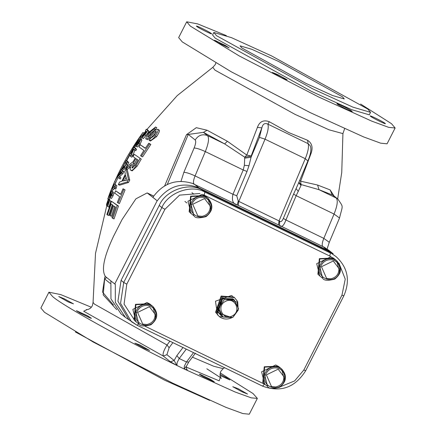 <?xml version="1.0" encoding="UTF-8"?>
<svg xmlns="http://www.w3.org/2000/svg" width="436" height="436" viewBox="0 0 436 436"><rect width="100%" height="100%" fill="white"/><g stroke="black" fill="none" stroke-linecap="round" stroke-linejoin="round"><path stroke-width="0.65" d="M305.919 83.385L241.893 48.004L240.083 45.851L251.795 49.29L278.451 61.416L342.478 96.797L344.293 98.95L332.575 95.511L305.919 83.385M157.14 200.783L114.744 283.983L105.408 276.511C101.185 270.156 103.91 256.722 113.573 236.203L122.053 219.564L135.912 198.827L147.177 192.919L157.243 200.833C168.329 185.949 182.204 181.61 198.865 187.823L327.61 250.275L333.224 253.817L328.831 250.308L323.218 246.76L325.212 247.828M114.744 283.983L115.317 284.256L115.327 302.29L125.421 317.397L129.448 320.111M209.64 400.373L164.47 380.116L75.374 331.96M367.826 109.093L370.551 112.33L352.931 107.158L312.841 88.922L216.55 35.708L213.82 32.471L231.445 37.643L271.53 55.884L367.826 109.093M106.52 205.476L107.223 204.74L108.537 201.405L108.984 201.841L107.61 206.501L109.703 200.685L108.847 199.841L107.027 204.026L108.482 198.778L106.586 204.212L106.52 205.476L107.801 206.114M108.847 199.841L110.924 201.279L108.837 207.095L107.61 206.501M109.703 200.685L110.924 201.279M107.033 203.263L107.501 203.487M108.112 200.135L108.657 200.402M108.586 199.067L109.818 199.666L109.578 200.195M108.624 198.969L109.818 199.666M108.482 198.778L109.856 199.563M134.288 154.311L133.007 156.442L135.215 158.126L133.045 161.783L127.628 165.92L126.168 168.639L131.667 164.427C130.07 168.045 129.77 169.969 130.767 170.204L132.124 170.879L137.051 166.241L141.264 159.08L134.288 154.311L141.264 159.08M130.767 170.204C132.381 170.732 134.07 169.217 135.825 165.647L140.032 158.481M131.983 167.964L133.193 163.206L135.869 158.606L137.978 160.083L135.007 165.206L132.157 168.045M137.084 159.195L134.408 163.794L132.887 167.882M126.168 168.639L127.372 169.228L130.538 167.151M130.669 165.522L131.073 165.713M128.484 179.485L126.015 168.934L127.219 169.517L129.71 180.079L128.533 182.482L119.551 185.224L118.341 184.635L127.307 181.888L128.484 179.485L129.71 180.079M127.307 181.888L128.533 182.482M126.015 168.934L124.8 171.255L125.312 174.198L121.873 181.229L119.513 182.074L118.341 184.635M126.369 178.351L127.181 180.133L122.772 180.962L125.563 175.261L126.369 178.351M126.064 177.267L124.467 180.537M146.311 139.024L149.521 137.389L155.14 131.525L156.159 131.34L154.513 135.536L150.48 138.392L149.15 140.387C150.687 140.872 152.774 139.416 155.407 136.021C158.317 131.04 159.047 128.827 157.592 129.378L154.589 130.56L149.701 135.77L147.646 137.013L149.597 132.571L154.148 128.958L155.559 127.034L148.998 132.244C145.973 137.127 145.079 139.384 146.311 139.024L147.641 139.684M149.15 140.387L150.458 141.024L149.15 140.387M158.84 129.983L157.478 129.307L158.84 129.983C160.132 129.944 159.407 132.157 156.655 136.626L150.458 141.024M155.14 131.525L156.377 132.124L150.747 137.989L147.531 139.618M155.559 127.034L156.791 127.634L155.38 129.557L150.823 133.165L148.812 136.61M154.148 128.958L155.38 129.557M115.654 190.799L114.701 193.088L119.622 196.691L117.333 202.446L118.161 203.013L123.851 189.322L123.028 188.761L120.576 194.401L115.654 190.799L120.658 194.205M123.028 188.761L125.078 189.916L119.393 203.612L118.161 203.013M123.851 189.322L125.078 189.916M142.572 132.996C129.012 151.793 118.047 171.991 109.665 193.6L107.785 198.952L114.608 181.714L137.978 139.613L137.536 140.921L142.948 132.479L144.234 133.1M137.536 140.921L137.95 141.122M145.831 130.92L143.411 134.234M141.101 137.651L140.485 138.632M107.785 198.952L108.302 199.203M113.038 189.279L112.286 191.121M109.741 197.661L109.196 199.127M111.872 188.483L112.395 188.734M114.608 181.714L115.867 182.324L115.099 184.123M135.394 146.06L134.452 147.542M133.53 149.036L132.773 150.84L130.108 153.559L129.111 155.249L132.359 151.87L130.642 156.595L133.743 149.27L134.577 150.088L135.373 148.818L133.95 147.297L133.154 148.567L133.53 149.036L131.868 151.712M129.612 155.494L126.647 160.699M122.434 168.59L121.742 169.936M120.995 171.424L119.764 173.937M118.112 177.403L115.867 182.324M147.76 130.751L146.376 129.247L147.619 129.852L148.992 131.35L146.006 135.427C143.711 138.283 142.774 139.226 143.188 138.261L141.962 137.667L144.785 134.828L147.76 130.751L148.992 131.35M146.376 129.247L145.471 130.462L145.956 131.067L140.523 137.373L143.395 134.637L141.962 137.667M140.523 137.373L141.76 137.972L142.038 137.716M146.654 131.776L142.85 136.403L146.12 131.241L146.654 131.776M140.332 144.768L138.964 146.856L143.896 150.464L140.561 155.712L141.389 156.279L149.592 143.804L148.758 143.237L145.264 148.376L140.332 144.768L145.384 148.202M141.389 156.279L142.616 156.873L150.829 144.409L149.592 143.804M148.758 143.237L150.829 144.409M141.52 139.139L140.316 138.55L137.28 142.114L135.307 146.011L139.907 140.763L138.713 143.182L136.108 146.392L138.97 143.335L140.703 139.553L136.07 144.785L137.427 142.207L140.338 138.566L141.569 139.16L141.16 139.771M139.547 139.749L139.978 139.956M141.929 140.147L140.67 139.531L141.929 140.147L140.19 143.929L137.329 146.981L136.108 146.392L137.351 146.992M139.907 140.763L139.515 140.981L139.869 141.15M135.307 146.011L136.533 146.605M111.48 201.269L106.875 214.534L107.409 214.959L111.147 204.021L112.902 205.345L109.512 215.199L110.199 215.695L113.589 205.841L115.551 207.214L111.954 217.744L112.793 218.316L117.24 205.443L111.48 201.269L118.472 206.043L114.036 218.916L112.793 218.316M107.409 214.959L108.635 215.553L112.368 204.615M110.199 215.695L111.431 216.294L114.81 206.435M117.24 205.443L118.472 206.043M122.538 168.939L124.287 167.615L127.568 161.979L126.135 160.453L123.088 166.318L122.538 168.939L123.835 169.593M126.135 160.453L127.361 161.048L128.778 162.563L125.497 168.203L123.759 169.533M124.979 162.9L125.524 161.909L126.631 163.08L124.571 166.585L123.257 167.566L123.579 165.724L124.979 162.9L126.2 163.495L124.805 166.312L123.579 165.724M126.745 162.503L126.2 163.495M127.568 161.979L128.778 162.563M129.111 155.249L130.337 155.843L131.258 154.813M133.95 147.297L135.182 147.897L136.588 149.406L135.792 150.676L134.577 150.088M130.642 156.595L131.857 157.183L132.882 155.45L131.667 154.862M134.964 149.864L132.882 155.45M135.373 148.818L136.588 149.406M118.488 175.899L121.693 173.092L122.647 171.206L121.213 169.68L120.587 170.917L121.764 172.204L118.396 175.365L117.676 176.874L119.11 178.4L120.325 178.989L120.919 177.735L118.488 175.899L120.919 177.735M121.213 169.68L122.44 170.274L123.857 171.795L122.908 173.681L119.709 176.487M122.647 171.206L123.857 171.795M119.11 178.4L119.709 177.147M121.693 173.092L122.908 173.681M112.346 188.859L113.218 187.158L114.554 188.554L115.011 187.485L115.676 185.115L114.701 186.826L113.785 185.829L114.499 183.829L112.346 188.859M115.676 185.115L116.892 185.703L116.227 188.069L115.769 189.142L114.554 188.554M115.518 184.962L116.892 185.703M112.444 188.99L113.671 189.589L114.445 187.753M115.011 187.485L116.227 188.069M114.499 183.829L115.731 184.423L114.597 183.959M113.785 185.829L115.011 186.423M111.556 190.766L109.131 197.366L111.142 192.227L110.15 197.868L111.861 195.214L112.82 192.44L112.559 192.194L111.681 194.908L110.684 196.423L111.556 190.766L112.788 191.366L112.728 192.276M111.698 190.952L112.924 191.546M111.104 196.118L110.749 196.456M109.131 197.366L110.363 197.96M112.559 192.194L114.036 193.028L113.077 195.802L111.414 198.489L110.15 197.868M112.82 192.44L114.036 193.028M169.876 341.17L167.026 345.018C163.827 350.19 162.568 353.858 163.238 356.027L170.454 361.804L176.847 365.433C128.74 342.293 61.71 305.118 52.56 296.502L48.93 292.196L60.811 294.616L91.391 307.271M105.43 276.533L104.82 277.018L103.196 294.9L116.695 309.625M167.337 184.363L188.248 134.435L203.449 132.348L207.122 130.239L196.298 127.683L186.488 134.653L164.704 185.747M334.101 196.058L330.123 189.905L317.572 185.028L300.617 181.169L311.059 153.428C313.146 147.515 311.98 143.133 307.565 140.272L288.801 132.593L269.306 121.715C263.524 119.622 259.556 121.519 257.404 127.405L246.787 155.058L227.379 141.275L207.122 130.239M182.63 347.356L182.924 347.59L176.863 355.629L174.144 360.474L176.847 365.433M86.928 309.691L83.679 311.233L163.238 356.027L166.923 354.702L174.144 360.474L170.454 361.804M166.923 354.702L169.114 347.732L167.026 345.018L94.383 304.072L93.07 302.382L95.5 253.381L106.809 205.634M193.524 352.642L186.455 362.016L188.761 362L186.199 366.703L186.891 369.706L187.355 370L186.581 369.379M186.21 366.333L184.232 369.014L187.355 370M176.945 365.477L177.092 362.665L179.212 358.501L186.281 349.127M176.863 355.629L179.212 358.501L186.455 362.016L184.335 366.175L184.226 369.02L176.983 365.504M220.196 372.905L253.011 393.528L257.349 398.39L251.234 397.85L235.113 392.002L184.33 369.063M219.995 374.328L226.088 377.467L229.87 379.925L220.044 375.494M232.786 386.71L238.051 388.64L247.528 394.046L242.002 391.8L232.786 386.71M200.271 374.426L210.512 379.391L214.289 381.849L203.067 376.66L199.285 374.202L200.271 374.426M140.147 345.078L149.624 350.479L144.103 348.239L134.882 343.143L140.147 345.078M87.636 315.855L91.413 318.313L90.432 318.095L80.191 313.124L76.409 310.666L87.636 315.855M73.493 303.881L68.234 301.952L58.751 296.545L64.277 298.785L73.493 303.881M298.72 182.684L301.003 185.502L301.074 184.548L298.916 182.215M311.059 153.428L310.427 152.949M299.641 180.493L300.617 181.169L301.074 184.548L319.054 189.698L333.077 195.241M227.379 141.275L224.654 143.907L207.482 135.574L203.449 132.348L224.654 143.907L244.749 157.222L244.678 158.175L251.065 157.227L251.158 156.039L244.749 157.222L246.787 155.058L251.158 156.039L261.856 127.852L257.404 127.405M232.966 194.293C231.554 200.5 232.955 204.021 237.162 204.865L238.263 201.121L236.759 195.775L232.966 194.293L195.072 175.91L205.318 151.597L243.212 169.98L232.966 194.293M236.759 195.775L247.005 171.462L248.983 165.756L251.065 157.227L259.431 137.378L265.034 139.177L305.265 158.693L279.04 220.916L278.5 224.922L279.563 225.434C281.656 227.652 283.782 225.832 285.923 219.984L296.169 195.671L301.003 185.502M244.678 158.175L244.383 165.282L243.212 169.98L247.005 171.462M157.243 200.833L152.845 197.317C163.146 183.185 176.324 178.542 192.396 183.393L238.269 205.405L238.808 201.399L238.263 201.121M269.306 121.715L267.889 124.146L308.121 143.662L307.565 140.272M259.431 137.378L261.856 127.852C262.794 123.944 264.805 122.707 267.889 124.146C268.821 127.176 267.868 132.19 265.034 139.177L238.808 201.399L279.574 221.161L279.563 225.434L324.956 247.604M307.712 160.797L305.265 158.693C308.099 151.706 309.053 146.692 308.121 143.662L310.078 145.619M298.131 184.079L293.602 194.069L296.169 195.671L334.063 214.054L323.817 238.367C322.15 242.558 321.79 245.228 322.733 246.378M293.602 194.069L283.356 218.382C282.081 221.325 280.822 222.251 279.574 221.161M298.126 184.096L308.001 160.666C310.988 153.379 311.658 148.311 310.007 145.46M317.572 185.028L319.054 189.698L336.227 198.031C338.113 200.326 337.393 205.667 334.063 214.054L339.53 217.995L329.278 242.307L323.817 238.367L285.923 219.984L283.356 218.382M330.123 189.905L332.194 194.805L337.829 199.039C343.759 207.874 342.805 204.38 339.53 217.995M195.197 139.994C196.14 141.139 195.78 143.809 194.113 148.006C196.532 148.066 200.266 149.265 205.318 151.597C208.648 143.215 209.373 137.874 207.482 135.574C202.359 133.748 198.266 135.22 195.197 139.994L188.248 134.435L186.488 134.653M192.396 183.393L192.734 183.463M113.077 304.584L102.531 292.06L104.82 277.018M125.421 317.397L121.028 313.882L110.957 298.856L110.88 280.888M196.789 26.46C193.84 24.225 209.117 31.637 211.269 33.485C214.218 35.714 198.941 28.302 196.789 26.46L196.527 26.149M211.269 33.485L211.531 33.795M217.962 42.728L214.185 40.27L215.166 40.488L225.407 45.458L229.189 47.916L217.962 42.728M281.874 77.842L272.396 72.436L277.917 74.676L287.139 79.772L281.874 77.842M351.084 111.229C346.642 109.67 332.886 102.068 338.042 104.024C342.483 105.588 356.239 113.191 351.084 111.229L352.065 111.453M337.061 103.806L338.042 104.024M385.043 123.339C387.991 125.568 372.709 118.156 370.556 116.308C367.613 114.079 382.89 121.491 385.043 123.339L385.304 123.65M370.556 116.308L370.3 116.003M360.627 104.041L391.495 123.688L395.125 127.993L388.71 127.367L371.69 121.115L318.378 96.863L239.217 55.928L190.33 26.106L186.706 21.8L197.731 23.92L226.36 35.627M370.551 112.33L369.281 114.826L351.656 109.654L311.571 91.418L215.275 38.205L212.55 34.967L213.82 32.471M395.125 127.993L387.07 143.804L380.655 143.172L363.635 136.926L310.328 112.673L231.162 71.738L182.281 41.911L178.651 37.61L186.706 21.8M257.349 398.39L249.294 414.2L242.879 413.568L225.864 407.322L172.552 383.07L93.386 342.135L44.505 312.312L40.875 308.007L48.93 292.196M278.686 366.572L278.206 366.185L264.243 366.785L262.783 382.367L264.663 384.111M278.62 366.518L264.657 367.117L263.191 382.694L264.592 384.056M284.752 381.249L281.612 368.911L278.757 366.627L275.748 364.959L261.589 371.826L264.734 384.165L267.59 386.449C268.761 388.776 272.789 389.043 279.667 387.244C286.686 381.565 287.335 375.456 281.612 368.911L278.604 367.243C272.228 365.755 267.508 368.044 264.45 374.11L267.59 386.449M266.358 374.884L271.486 386.552L275.737 386.945C281.122 385.658 283.841 382.247 283.891 376.715L278.157 369.161L266.358 374.884M138.653 323.844L137.089 325.267L262.614 386.16C280.67 392.749 295.019 387.62 305.652 370.774L343.808 295.891C350.43 280.577 347.83 267.464 336.009 256.553L327.758 250.902L202.233 190.009C188.962 181.948 165.315 190.45 159.233 205.465L121.077 280.343L117.927 301.243L128.789 319.583L137.04 325.234L262.57 386.127L264.499 384.16L145.161 326.27M156.012 318.792L152.867 306.459L150.011 304.17L147.003 302.508L132.849 309.375L135.988 321.708L138.844 323.992C140.016 326.324 144.044 326.586 150.921 324.787C157.946 319.114 158.595 313.004 152.867 306.459L149.859 304.791C143.482 303.303 138.762 305.592 135.705 311.658L138.844 323.992M137.618 312.427L142.741 324.095L146.992 324.493C152.382 323.201 155.096 319.795 155.145 314.263L149.412 306.704L137.618 312.427M149.946 304.115L149.461 303.734L135.498 304.333L134.037 319.91L135.918 321.654M149.875 304.061L135.912 304.66L134.452 320.242L135.852 321.599M339.862 273.089L336.723 260.75L333.867 258.466L330.859 256.799L316.7 263.671L319.839 276.004L322.7 278.288C323.872 280.615 327.894 280.882 334.777 279.084C341.797 273.41 342.445 267.295 336.723 260.75L333.714 259.088C327.338 257.6 322.618 259.889 319.555 265.955L322.7 278.288M321.468 266.723L326.591 278.391L330.842 278.789C336.232 277.498 338.952 274.091 338.995 268.56L333.268 261L321.468 266.723M333.796 258.412L333.317 258.03L319.354 258.63L317.893 274.206L319.773 275.95M333.731 258.357L319.768 258.957L318.302 274.533L319.702 275.895M211.117 210.637L207.977 198.298L205.122 196.015L202.113 194.347L187.96 201.214L191.099 213.553L193.955 215.836C195.126 218.164 199.154 218.431 206.032 216.632C213.057 210.953 213.705 204.844 207.977 198.298L204.969 196.631C198.593 195.143 193.873 197.432 190.815 203.498L193.955 215.836M192.723 204.271L197.851 215.94L202.102 216.332C207.492 215.046 210.207 211.634 210.256 206.103L204.522 198.549L192.723 204.271M205.056 195.96L204.571 195.573L190.608 196.173L189.148 211.754L191.028 213.493M204.985 195.906L191.023 196.505L189.556 212.081L190.957 213.438M232.366 315.855C241.958 311.26 234.573 296.077 225.368 301.467C215.776 306.061 223.156 321.245 232.366 315.855M218.654 308.148L224.284 299.576L234.236 299.875L238.552 308.753L232.917 317.326L222.97 317.027L218.654 308.148L217.335 307.097L222.965 298.518L224.284 299.576M222.97 317.027L221.651 315.975L217.335 307.097L222.965 298.518L232.917 298.818L234.236 299.875M220.785 315.342L218.114 312.034L222.791 298.377L233.603 299.309M232.546 317.337L232.05 317.615C227.499 319.806 223.243 319.457 219.292 316.58L215.569 312.214L221.112 296.033L233.827 297.052L234.486 297.581L221.771 296.562L216.229 312.743L219.292 316.58L232.001 317.599M221.651 315.975L218.289 312.171L217.335 307.097M222.965 298.518L232.917 298.818L233.696 299.379L237.189 305.745M228.491 317.337L224.213 317.119M232.65 296.229L231.391 295.515L215.477 301.232L217.569 315.081M108.193 202.375L108.7 202.62M107.223 204.74L107.834 205.034M107.518 201.65L108.123 201.944M133.193 163.206L134.408 163.794M128.98 166.792L130.19 167.38M135.825 165.647L137.051 166.241M149.521 137.389L150.747 137.989M155.407 136.021L156.655 136.626M149.597 132.571L150.823 133.165M144.785 134.828L146.006 135.427M141.923 136.125L142.343 136.326M144.212 133.857L144.899 134.19M137.427 142.207L137.994 142.485M138.97 143.335L140.19 143.929M136.67 144.757L137.242 145.035M124.287 167.615L125.497 168.203M126.336 164.214L127.546 164.803M110.967 193.807L112.194 194.401M111.861 195.214L113.077 195.802M221.292 378.546L220.218 376.366L219.995 374.846L220.758 371.39L223.167 368.671L213.716 366.245L192.412 357.155M344.609 128.729L342.93 133.618L329.033 129.808L294.965 114.341L214.981 70.147L212.833 67.329L177.229 95.609L146.894 129.503M169.114 347.732L172.89 342.631M206.8 368.785L220.289 377.505L219.172 380.841L185.976 366.97M248.983 165.756L244.383 165.282M298.328 191.448L296.071 188.597M193.993 183.921C193.044 182.771 193.404 180.101 195.072 175.91C190.02 173.577 186.286 172.378 183.867 172.313L181.027 181.262M194.472 184.308L198.865 187.823M323.218 246.76L327.61 250.275M238.269 205.405L278.5 224.922M194.113 148.006L183.867 172.313M147.799 193.317L153.614 196.135M110.27 283.444L104.722 279.007L106.629 277.492M265.513 374.584C268.32 369.025 272.647 366.927 278.49 368.289C283.869 370.873 285.749 375.151 284.125 381.124C279.907 393.643 260.27 386.737 265.513 374.584M135.029 320.929L124.069 304.077L126.789 284.152L164.944 209.275L179.583 195.132L199.966 193.486M203.247 194.674L330.771 256.537M339.023 263.339L345.241 279.122L341.966 295.145L303.816 370.028L294.6 380.939L280.544 386.688M271.296 386.421L270.996 386.361M265.05 384.421L264.499 384.16M333.905 258.504L335.851 260.052M204.255 195.137L204.871 192.118C191.6 184.057 167.953 192.554 161.87 207.574L164.944 209.275M329.785 256.03L330.395 253.011L204.871 192.118L202.233 190.009M341.966 295.145L343.721 295.793M336.009 256.553L327.758 250.902M303.816 370.028L305.565 370.671M126.789 284.152L123.715 282.452L120.565 303.352L131.427 321.692L137.04 325.234M159.233 205.465L161.87 207.574L123.715 282.452L121.077 280.343M136.768 312.132C139.575 306.568 143.902 304.47 149.744 305.838C155.123 308.416 157.004 312.694 155.385 318.672C151.161 331.186 131.525 324.286 136.768 312.132M320.623 266.423C323.43 260.864 327.758 258.766 333.6 260.129C338.979 262.712 340.859 266.99 339.235 272.969C335.017 285.482 315.381 278.582 320.623 266.423M191.878 203.972C194.685 198.413 199.012 196.314 204.855 197.677C210.234 200.26 212.114 204.539 210.495 210.512C206.272 223.025 186.635 216.125 191.878 203.972M237.549 301.418L234.486 297.581L237.702 301.734L238.225 310.067L233.276 316.874M231.009 317.359L217.27 312.481L222.387 297.543L236.95 302.028L237.996 307.5M236.95 311.555L235.157 314.318M155.472 126.99L156.709 127.585M223.167 368.671L224.595 367.717M342.93 133.618L341.742 172.471L337.671 198.914M195.393 353.204L188.761 362M337.829 199.039L333.055 195.224M329.278 242.307L327.082 249.005M153.657 196.064L147.177 192.919M113.082 304.59L113.491 304.917M212.833 67.329L215.226 64.642L215.804 63.095M93.07 302.382L92.301 305.898L90.595 308.078L88.606 309.277L86.165 309.702M193.824 194.167L191.938 192.658M186.81 202.936L184.924 201.427"/></g></svg>
